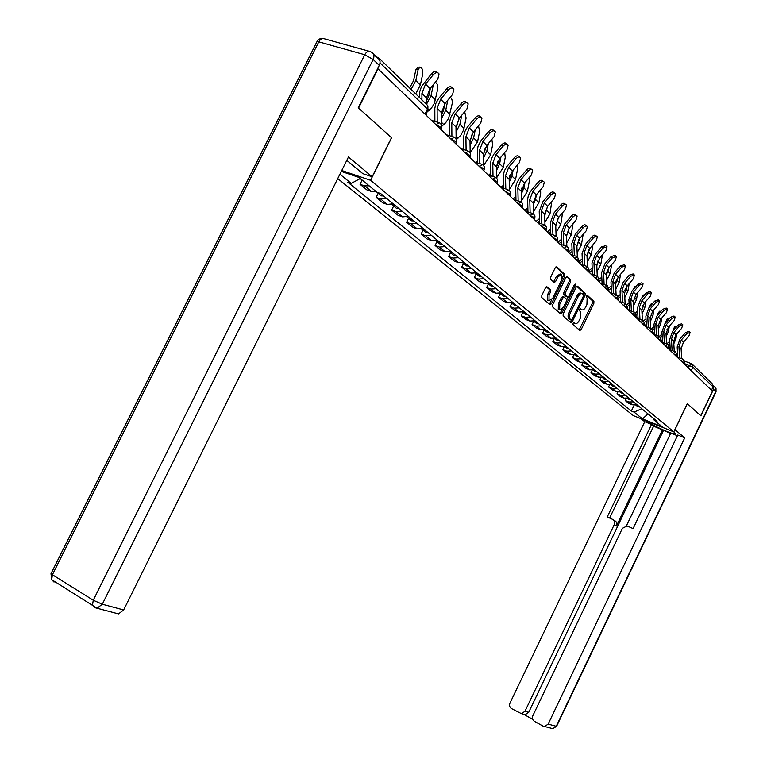 <?xml version="1.0" encoding="UTF-8"?>
<svg xmlns="http://www.w3.org/2000/svg" width="767" height="767" viewBox="0 0 767 767"><rect width="100%" height="100%" fill="white"/><g stroke="black" fill="none" stroke-linecap="round" stroke-linejoin="round"><path stroke-width="1.15" d="M573.102 323.166L573.054 324.585L579.871 330.481L581.194 329.561L593.84 303.406L593.917 301.373L587.234 295.19L586.324 295.822L586.276 297.26L587.139 298.066L586.899 304.604L585.835 306.79C584.396 309.446 582.997 310.414 581.626 309.715L580.638 308.842L579.718 309.485L579.67 310.913L580.542 311.699L580.322 318.2L579.258 320.395C577.791 323.089 576.372 324.067 574.982 323.338L574.042 322.514L573.102 323.166M546.737 286.609L545.586 287.644L541.818 295.4L541.78 297.558L550.044 304.7L551.463 303.77L564.694 276.484L564.752 274.346L556.641 266.83L555.241 267.76L550.696 277.117L550.648 279.284L554.196 282.477L555.586 281.547L557.83 276.935L561.521 274.442L561.482 280.271L552.758 298.258L548.98 300.75L549.057 295.007L550.514 291.997L550.562 289.849L546.698 286.609M370.576 180.303L391.611 137.792L358.572 108.08L378.054 68.867L712.447 391.151L700.731 415.714L687.299 403.634L673.8 431.879L370.576 180.303L341.746 170.504M563.179 313.933L563.122 316.004L570.907 322.734L572.259 321.804L585.077 295.314L585.154 293.253L577.513 286.177L576.18 287.098L563.179 313.933M560.619 313.837L552.614 306.915L552.662 304.806L565.873 277.577L567.235 276.647L570.648 279.811L570.59 281.93L565.269 292.889L565.212 294.998L567.475 297.021L568.836 296.1L574.339 284.739L575.279 284.097L575.26 285.592L562.019 312.926L560.639 313.847M337.729 178.606L633.312 415.609L673.8 431.879M379.905 60.833L378.39 57.554L376.405 56.979M692.898 364.843L712.121 383.625L713.08 386.875L692.889 367.23L684.269 363.472M711.488 390.221L713.08 386.875M633.456 401.86L628.863 401.985L632.267 404.765L636.831 404.65M632.267 404.765L628.633 403.327L625.22 400.537L626.188 398.533M628.863 401.985L625.22 400.537M618.01 391.736L617.004 393.835L620.503 396.692L624.165 398.14L628.787 398.015M625.316 395.158L620.685 395.293L617.004 393.835M609.621 384.756L608.567 386.961L612.162 389.885L615.863 391.352L620.522 391.208M616.956 388.275L612.277 388.418L608.567 386.961M601.012 377.585L599.899 379.895L603.591 382.906L607.33 384.372L612.037 384.219M608.384 381.199L603.648 381.362L599.899 379.895M592.172 370.212L591.002 372.637L594.799 375.734L598.567 377.211L603.322 377.038M599.564 373.941L594.789 374.114L591.002 372.637M583.093 362.628L581.856 365.178L585.758 368.361L589.564 369.847L594.377 369.656M590.513 366.473L585.681 366.664L581.856 365.178M573.754 354.824L572.46 357.518L576.468 360.787L580.312 362.273L585.173 362.072M581.204 358.803L576.324 359.014L572.46 357.518M564.167 346.799L562.796 349.637L566.918 352.993L570.801 354.498L575.71 354.277M571.626 350.912L566.698 351.142L562.796 349.637M554.301 338.525L552.854 341.526L557.091 344.987L561.013 346.492L565.979 346.262M561.78 342.801L556.794 343.041L552.854 341.526M544.158 330.002L542.624 333.185L546.986 336.742L550.946 338.257L555.97 338.007M551.646 334.441L546.593 334.7L542.624 333.185M533.698 321.268L532.087 324.594L536.584 328.257L540.582 329.781L545.653 329.513M541.205 325.841L536.104 326.119L532.087 324.594M522.883 312.361L521.234 315.745L525.865 319.523L529.901 321.047L535.04 320.759M530.448 316.982L525.29 317.279L521.234 315.745M511.733 303.176L510.055 306.627L514.82 310.52L518.904 312.054L524.101 311.747M519.364 307.845L514.149 308.171L510.055 306.627M500.237 293.713L498.521 297.232L503.449 301.239L507.572 302.783L512.816 302.447M507.946 298.43L502.663 298.775L498.521 297.232M488.387 283.943L486.633 287.529L491.714 291.671L495.875 293.224L501.187 292.86M496.153 288.718L490.822 289.082L486.633 287.529M476.154 273.867L474.37 277.529L479.605 281.796L483.814 283.349L489.183 282.975M483.987 278.689L478.589 279.083L474.37 277.529M463.527 263.455L461.696 267.194L467.103 271.614L471.36 273.167L476.796 272.764M471.427 268.345L465.972 268.757L461.696 267.194M450.478 252.717L448.609 256.533L454.198 261.087L458.503 262.65L463.997 262.218M458.455 257.645L452.933 258.095L448.609 256.533M436.989 241.624L435.09 245.498L440.862 250.215L445.205 251.777L450.766 251.317M445.042 246.59L439.453 247.07L435.09 245.498M423.039 230.158L421.102 234.098L427.075 238.968L431.466 240.541L437.094 240.042M431.169 235.162L425.512 235.67L421.102 234.098M408.61 218.288L406.635 222.296L412.819 227.339L417.248 228.911L422.943 228.384M416.817 223.331L411.083 223.868L406.635 222.296M393.663 206.007L391.649 210.081L398.054 215.297L402.531 216.879L408.303 216.313M401.946 211.078L396.146 211.654L391.649 210.081M378.179 193.274L376.127 197.426L382.762 202.833L387.287 204.415L393.126 203.811M386.549 198.385L380.681 199.008L376.127 197.426M362.129 180.082L360.039 184.31L366.923 189.919L371.496 191.491L376.022 191.472M369.148 185.825L364.641 185.882L360.039 184.31M653.628 418.485L654.184 420.143L662.381 426.883L642.525 418.907L634.127 412.119L641.778 408.715M360.269 178.529L351.238 183.409L347.681 182.182L631.346 411.007L634.127 412.119M351.238 183.409L339.896 174.243M341.305 171.415L358.908 177.407L377.019 192.296L380.681 193.552L657.012 421.284L654.184 420.143M634.156 405.158L631.346 411.007M642.525 418.907L648 413.854M573.438 322.667L574.397 323.118M581.002 309.494L580.025 309.024M579.19 329.896L592.479 302.907L592.555 300.885L586.611 295.381M583.61 295.017L583.783 292.764L576.784 286.292M570.236 322.15L571.473 320.088M569.823 319.532L571.185 320.04L572.134 319.398L583.399 296.11L583.457 294.662L582.412 293.713C581.031 293.023 579.622 294.001 578.174 296.647L570.437 312.648C569.172 315.64 569.104 317.826 570.236 319.216L571.175 320.031L570.006 319.599M581.674 293.445L581.031 293.215C579.651 292.524 578.241 293.512 576.803 296.158L578.174 296.647M569.814 319.523L568.865 318.708C567.733 317.317 567.801 315.132 569.056 312.14L576.803 296.158M566.487 276.762L570.648 279.811M566.372 296.608L563.822 294.49L563.879 292.39L569.191 281.431L569.258 279.322M568.098 297.002L566.688 299.916M562.23 309.12L560.639 312.409L562.019 312.926M559.747 304.278L559.651 309.906L563.342 307.433L566.372 301.182L566.429 299.092L564.196 297.097L562.796 297.999L559.747 304.278L558.366 303.77L558.271 309.398L558.961 309.657M562.777 296.57L563.908 296.982L562.777 296.57L561.406 297.5L562.796 297.999M558.366 303.77L561.406 297.5M559.968 313.272L560.639 312.409M548.319 300.501L547.58 300.233L547.657 294.499L549.114 291.489L549.162 289.341L546.257 286.781M560.84 274.202L560.121 273.953L556.42 276.436L557.83 276.935M553.534 281.882L556.42 276.436M562.163 278.306L563.294 275.986L563.352 273.848L555.874 266.935M549.383 304.125L551.694 299.887M672.927 331.037L674.577 326.627L676.197 326.665M676.59 326.819L675.094 328.544M637.147 404.909L636.054 404.918M638.969 406.405L637.233 406.232L635.939 405.168M666.686 343.952L669.754 341.325M676.734 333.971L675.919 338.861L673.809 343.779M669.879 343.511L668.383 344.709M670.099 347.23L669.466 347.719M681.719 358.659L681.115 348.726L683.464 342.178L688.967 335.841L690.185 332.379L686.829 333.645L685.545 332.61L688.9 331.344L689.792 332.063M679.62 357.882L678.939 346.579L681.297 340.011L686.829 333.645M685.545 332.61L680.022 338.966L677.175 346.914L677.788 357.211M665.449 323.137L667.06 319.034L668.709 319.072M668.939 319.11L667.673 320.568M629.151 398.313L627.933 398.303M631.011 399.847L629.266 399.684L627.962 398.61M659.236 336.435L662.046 334.028M669.323 326.138L668.441 331.43L666.178 336.55M662.17 336.214L660.79 337.317M662.391 340.03L661.221 340.941M657.77 315.016L659.352 311.239L661.01 311.277L660.119 312.303M620.934 391.553L619.602 391.525M622.852 393.126L621.088 392.963L619.774 391.879M651.614 328.688L654.136 326.541M661.72 318.084L660.761 323.799L658.354 329.148M654.251 328.727L652.938 329.772M654.472 332.638L652.966 333.818M674.883 429.616L684.739 437.823L548.156 724.115L556.248 726.291L715.832 391.534L713.521 389.3L700.865 415.839L687.347 403.672L674.941 429.635M673.857 431.773L675.296 433.854C673.292 434.889 652.813 425.733 648.22 421.773L647.808 421.428M640.991 418.696L644.75 421.716L651.528 424.448L607.243 516.968L612.593 519.374C614.568 520.534 615.115 522.289 614.242 524.647L524.973 711.297L528.703 712.332L525.194 714.681L521.455 713.665L524.973 711.297M670.607 433.384L653.618 426.145L651.528 424.448M677.414 435.733L670.77 433.058L626.438 525.836M713.521 385.83L715.956 388.351L715.975 391.985L556.631 726.253L552.777 728.65L542.94 726.061L534.407 721.325C532.48 719.964 531.972 718.075 532.873 715.659L622.392 528.329L627.08 525.941L633.091 528.597L677.769 435.014L684.739 437.823M644.75 421.716L510.007 703.013C509.106 705.4 509.604 707.26 511.484 708.593L521.455 713.665M523.593 714.259L532.71 719.321M544.647 726.502L548.156 724.115M713.521 389.3L713.358 385.552M662.506 429.731L616.476 525.999L614.242 524.647M663.445 430.488L528.703 712.332M653.618 426.145L609.64 518.041M613.341 519.825L614.837 520.745C616.802 521.905 617.349 523.65 616.476 525.999M373.558 54.198L377.728 58.263C380.173 59.634 380.691 62.012 379.281 65.387L358.227 107.764L391.506 137.696L372.168 176.774L362.781 173.61L346.799 160.341M372.168 176.774L348.458 156.986L123.65 609.966L118.501 613.907L116.22 613.332M674.26 351.391L673.666 341.392L676.053 334.757L681.623 328.334L682.841 324.825L679.428 326.09L678.133 325.045L681.547 323.779L682.429 324.489M672.103 350.596L671.432 339.187L673.829 332.533L679.428 326.09M678.133 325.045L672.544 331.488L669.649 339.532L670.253 349.915M666.609 343.923L666.024 333.866L668.441 327.145L674.088 320.635L675.305 317.068L671.834 318.334L670.531 317.279L674.001 316.014L674.874 316.713M664.395 343.108L663.733 331.603L666.159 324.863L671.834 318.334M670.531 317.279L664.864 323.808L661.931 331.948L662.525 342.427M649.898 306.666L651.442 303.243L652.832 303.262M612.507 384.603L611.05 384.555M614.472 386.223L612.689 386.06L611.366 384.967M643.695 320.817L646.006 318.861M653.915 309.81L652.88 315.966L650.311 321.546M646.121 321.037L644.817 322.073M646.332 325.064L644.98 326.119M641.806 298.075L643.312 295.027L644.433 295.036M603.859 377.469L602.277 377.393M605.872 379.138L604.07 378.975L602.737 377.872M635.498 312.773L637.655 310.971M645.91 301.297L644.779 307.931L642.046 313.732M637.761 313.147L636.409 314.221M637.981 317.289L636.783 318.228M633.504 289.236L634.961 286.58L635.785 286.59M594.962 370.145L593.265 370.03M597.042 371.851L595.221 371.698L593.869 370.586M627.003 304.576L629.065 302.869M637.693 292.534L636.466 299.667L633.552 305.717M629.17 305.045L627.674 306.225M629.381 309.302L628.47 310.031M658.748 336.253L658.182 326.138L660.636 319.34L666.35 312.735L667.578 309.101L664.03 310.367L662.717 309.302L666.255 308.046L667.117 308.737M656.475 335.419L655.833 323.818L658.297 316.992L664.03 310.367M662.717 309.302L656.983 315.927L654.002 324.173L654.587 334.738M650.675 328.372L650.128 318.2L652.621 311.316L658.402 304.614L659.63 300.923L656.025 302.179L654.692 301.105L658.307 299.859L659.16 300.539M648.336 327.528L647.712 315.812L650.215 308.909L656.025 302.179M654.692 301.105L648.892 307.826L645.862 316.186L646.428 326.838M642.382 320.28L641.854 310.041L644.376 303.07L650.243 296.283L651.471 292.524L647.789 293.78L646.456 292.697L650.128 291.441L650.972 292.122M639.975 319.408L639.362 307.596L641.912 300.597L647.789 293.78M646.456 292.697L640.57 299.513L637.502 307.979L638.048 318.717M624.98 280.137L626.898 277.913M585.825 362.618L584.003 362.475L586.122 364.22L584.761 363.098M587.963 364.373L586.122 364.22M618.202 296.206L620.235 294.538M629.247 283.522L627.914 291.182L624.817 297.471M625.249 289.149L624.789 290.731M620.34 296.714L618.586 298.104M620.551 301.105L619.966 301.575M633.858 311.958L633.341 301.661L635.91 294.595L641.854 287.711L643.082 283.886L639.333 285.132L637.981 284.049L641.73 282.802L642.554 283.464M631.385 311.066L630.79 299.149L633.369 292.054L639.333 285.132M637.981 284.049L632.027 290.961L628.902 299.533L629.439 310.376M616.246 270.741L617.742 268.996M576.439 354.872L574.493 354.69M578.625 356.684L576.774 356.53L575.394 355.399M609.075 287.663L611.155 285.976M620.57 274.231L619.132 282.457L615.824 289.006M616.534 279.61L615.671 282.572M611.251 288.152L608.998 289.955L607.339 285.707L604.847 287.443M625.095 303.396L624.597 293.052L627.205 285.89L633.226 278.9L634.462 275.008L630.637 276.254L629.266 275.152L633.091 273.915L633.906 274.567M622.545 302.486L621.97 290.463L624.597 283.272L630.637 276.254M629.266 275.152L623.235 282.17L620.062 290.866L620.58 301.786M607.359 260.953L608.308 259.84M606.582 280.3L610.101 273.483L611.654 264.673M566.775 346.914L564.713 346.694M569.028 348.774L567.149 348.621L565.768 347.48M599.573 278.967L601.807 277.165M607.531 269.955L606.361 273.963M601.903 279.361L598.931 281.738M616.083 294.586L615.604 284.193L618.26 276.935L624.357 269.831L625.584 265.881L621.692 267.108L620.311 266.005L624.213 264.768L625.009 265.411M613.456 293.656L612.9 281.527L615.565 274.241L621.692 267.108M620.311 266.005L614.194 273.129L610.973 281.94L611.472 292.956M597.062 271.345L600.801 264.251L602.45 254.855M556.832 338.726L554.656 338.448M559.153 340.634L557.254 340.49L555.854 339.34M589.631 270.157L592.182 268.105M598.26 260.071L596.812 265.018M592.268 270.32L589.439 272.592M606.812 285.525L606.352 275.075L609.046 267.712L615.22 260.512L616.457 256.485L612.478 257.702L611.088 256.59L615.067 255.363L615.843 255.986M604.108 284.576L603.571 272.333L606.275 264.951L612.478 257.702M611.088 256.59L604.895 263.829L601.616 272.755L602.095 283.867M587.254 262.122L591.232 254.749L592.958 244.759M546.603 330.289L544.302 329.973M548.99 332.264L547.072 332.121L545.663 330.96M579.181 261.269L582.268 258.786M588.711 249.937L587.004 255.766M582.354 261.02L579.67 263.177M577.148 252.631L581.386 244.961L583.15 234.386M536.075 321.613L533.65 321.239M538.53 323.636L536.593 323.501L535.165 322.332M568.299 252.218L572.048 249.179M578.884 239.525L576.909 246.197M572.134 251.442L569.613 253.484M566.736 242.861L571.242 234.884L573.026 223.715M525.222 312.668L522.672 312.236M527.754 314.758L525.788 314.623L524.35 313.444M557.925 242.219L561.511 239.304M568.75 228.815L566.506 236.332M561.588 241.586L559.248 243.494M555.989 232.794L560.782 224.491L562.575 212.727M514.034 303.454L511.368 302.955M516.642 305.602L514.667 305.477L513.209 304.278M547.226 231.912L550.648 229.122M558.299 217.79L555.768 226.169M550.725 231.442L548.568 233.197M544.906 222.411L549.997 213.782L551.77 201.414M502.5 293.943L499.71 293.387M505.194 296.167L503.19 296.043L501.723 294.835M536.2 221.28L539.431 218.633M547.533 206.428L544.695 215.69M539.498 220.982L537.6 222.545M533.458 211.702L538.875 202.737L540.668 193.265L540.61 189.756M490.602 284.135L487.687 283.502M493.382 286.427L491.35 286.312L489.873 285.094M524.829 210.321L527.849 207.828M536.421 194.703L535.529 199.41L533.266 204.875M527.917 210.206L526.44 211.424M590.849 273.953L597.244 276.178L596.822 265.689L599.564 258.23L605.825 250.905L607.071 246.811L603.006 248.019L601.596 246.897L605.662 245.689L606.419 246.293M594.473 275.219L593.955 262.87L596.716 255.382L603.006 248.019M601.596 246.897L595.317 254.241L591.98 263.302L592.44 274.509M587.436 266.532L587.014 256.025L589.804 248.46L596.151 241.02L597.388 236.85C596.448 235.785 595.058 236.188 593.236 238.048L591.817 236.917C593.639 235.057 595.019 234.654 595.969 235.718L596.707 236.303M584.55 265.574L584.061 253.12L586.86 245.526L593.236 238.048M591.817 236.917L585.451 244.385L582.057 253.561L582.508 264.864M577.302 256.619L576.899 246.063L579.737 238.393L586.18 230.838L587.426 226.591C586.448 225.488 585.039 225.881 583.179 227.78L581.75 226.629C583.601 224.731 585.02 224.338 585.988 225.45L586.697 226.006M574.33 255.641L573.86 243.072L576.717 235.364L583.179 227.78M581.75 226.629L575.288 234.213L571.837 243.532L572.259 254.932M564.138 248.211L566.851 246.428L566.487 235.805L569.373 228.02L575.902 220.34L577.148 216.016C576.151 214.865 574.704 215.249 572.815 217.186L571.367 216.026C573.256 214.098 574.704 213.715 575.701 214.865L576.372 215.393M563.793 245.392L563.352 232.717L566.257 224.904L572.815 217.186M571.367 216.026L564.809 223.743L561.3 233.187L561.703 244.683M556.094 235.92L555.739 225.22L558.683 217.32L565.308 209.516L566.554 205.105C565.519 203.907 564.042 204.29 562.115 206.256L560.658 205.096C562.585 203.13 564.061 202.747 565.087 203.945L565.73 204.453M552.921 234.817L552.508 222.037L555.461 214.108L562.115 206.256M560.658 205.096L554.014 212.938L550.438 222.526L550.802 234.108M544.992 225.067L544.656 214.3L547.648 206.285L554.368 198.346L555.624 193.859C554.56 192.603 553.045 192.977 551.08 194.981L549.603 193.811C551.569 191.808 553.084 191.434 554.148 192.68L554.752 193.159M541.703 223.906L541.32 211.011L544.33 202.967L551.08 194.981M549.603 193.811L542.863 201.788L539.22 211.519L539.565 223.197M521.637 200.657L527.399 191.338L529.24 181.721L529.057 177.733M476.959 272.899L476.259 272.994M478.32 274.02L475.291 273.311M481.187 276.379L479.145 276.273L477.649 275.046M513.085 199.008L515.894 196.688M521.598 189.056L521.867 187.982M524.964 182.594L523.938 187.905L521.455 193.715M515.951 199.094L514.925 199.938M533.525 213.888L533.218 203.034L536.267 194.895L543.084 186.822L544.34 182.239C543.247 180.935 541.694 181.309 539.69 183.351L538.194 182.162C540.208 180.12 541.751 179.756 542.844 181.06L543.41 181.511M530.131 212.641L529.767 199.641L532.835 191.462L539.69 183.351M538.194 182.162L530.38 191.549L528.29 195.767L527.648 199.43L527.964 211.932M509.413 189.267L515.539 179.564L517.428 169.814L517.102 165.336M464.236 262.41L463.287 262.515M465.636 263.57L462.482 262.774M468.599 266.015L466.528 265.909L465.023 264.673M500.956 187.321L503.526 185.183M509.221 178.289L510.189 174.473M513.133 170.053L511.972 176.017L509.259 182.191M503.574 187.627L503.047 188.068M521.675 202.363L521.397 191.395L524.503 183.131L531.435 174.914L532.682 170.245C531.56 168.884 529.978 169.248 527.917 171.329L526.421 170.14C528.473 168.05 530.055 167.695 531.176 169.056L531.694 169.469M518.166 201.002L517.84 187.886L520.966 179.583L527.917 171.329M526.421 170.14L518.962 179.027L516.354 183.965L515.692 187.685L515.98 200.283M496.776 177.513L503.296 167.398L505.232 157.503L504.715 152.556M451.082 251.576L449.913 251.672M452.54 252.774L449.261 251.883M455.598 255.296L453.508 255.2L451.984 253.954M488.598 175.106L490.736 173.323M496.565 166.64L498.032 161.041M500.918 157.072L499.614 163.735L496.632 170.284M490.784 175.796L490.564 163.007L491.532 158.405L493.958 154.062L501.656 144.848C503.794 142.681 505.463 142.346 506.661 143.841L507.064 144.158M509.441 190.465L509.192 179.363L512.356 170.974L519.393 162.614L520.64 157.858C519.489 156.43 517.859 156.775 515.76 158.903L514.245 157.705C516.335 155.576 517.965 155.231 519.125 156.66L519.585 157.024M505.798 188.96L505.511 175.739L508.703 167.311L515.76 158.903M514.245 157.705L506.671 166.755L504.283 171.022L503.344 175.557L503.593 188.251M483.699 165.365L490.64 154.829L492.635 144.79L491.868 139.364M437.487 240.368L436.097 240.464M438.992 241.605L436.864 241.519L435.589 240.617M442.156 244.222L440.037 244.127L438.503 242.871M475.914 162.403L477.496 161.07M483.517 154.455L485.434 147.341M488.301 143.621L486.824 151.041L483.574 157.983M496.795 178.203L496.565 166.928L499.796 158.405L506.939 149.891L508.195 145.049C507.006 143.554 505.328 143.889 503.19 146.066L501.656 144.848M493.018 176.515L492.769 163.189L496.019 154.618L503.19 146.066M470.276 152.738L477.553 141.828L479.596 131.636L478.541 125.75M423.422 228.787L421.821 228.854M424.985 230.062L422.838 229.985L421.457 228.959M428.254 232.765L426.116 232.679L424.573 231.413M462.798 149.249L463.795 148.405M470.018 141.818L472.386 133.257M475.262 129.681L473.603 137.907L470.066 145.26M483.709 165.557L483.517 154.071L486.805 145.414L494.063 136.737L495.319 131.799C494.092 130.227 492.376 130.553 490.18 132.777L488.627 131.55C490.822 129.335 492.539 129.009 493.766 130.582L494.101 130.841M479.787 163.63L479.576 150.198L482.894 141.492L490.18 132.777M488.627 131.55L480.813 140.936L478.071 146.123L477.352 150.016L477.525 162.911M456.336 139.699L460.89 135.193L463.594 129.939L466.106 118.022L464.687 111.704M408.878 216.793L407.056 216.831M410.489 218.116L408.312 218.049L406.836 216.898M413.873 220.915L411.706 220.838L410.144 219.554M456.02 128.741L458.877 118.732M461.772 115.223L459.912 124.312L456.058 132.087M470.161 152.528L469.998 140.754L473.364 131.953L480.727 123.123L481.992 118.089C480.717 116.44 478.963 116.747 476.71 119.019L475.147 117.782C477.39 115.52 479.154 115.213 480.43 116.862L480.688 117.063M470.229 157.705L470.219 156.89M466.096 150.284L465.924 136.747L469.308 127.897L476.71 119.019M475.147 117.782L467.208 127.351L464.697 131.838L463.671 136.584L463.805 149.565M441.715 126.373L445.685 122.749L448.609 118.396L452.137 103.928C452.53 100.64 451.916 98.416 450.267 97.236M393.797 204.367L391.774 204.367M395.465 205.748L393.27 205.681L391.697 204.396M398.984 208.634L396.788 208.576L395.216 207.282M441.524 115.184L443.518 110.352L444.889 103.737M447.813 100.199L445.742 110.227L441.543 118.463M456.135 139.153L456.001 126.977L459.443 118.022L466.921 109.019L468.186 103.881C466.882 102.155 465.07 102.442 462.76 104.763L461.178 103.526C463.489 101.206 465.301 100.918 466.604 102.653L466.787 102.788M456.183 144.167L456.173 142.911M451.907 136.449L451.782 122.816L455.234 113.823L462.76 104.763M461.178 103.526L453.115 113.267L450.555 117.84L449.5 122.662L449.596 135.74M426.519 115.577L426.51 112.586L431.648 107.773L434.41 103.229L437.66 89.327C438.043 85.415 437.228 83.095 435.205 82.376M433.374 84.591L431.054 95.645L426.481 104.341M379.214 193.044L377.69 192.872L376.06 191.501M383.548 195.921L381.333 195.873L379.742 194.559M426.471 101.129L428.801 95.77L430.392 88.195M441.591 125.567L441.504 112.682L445.004 103.583L452.616 94.408L453.882 89.173C452.53 87.352 450.67 87.62 448.302 89.998L446.71 88.751C449.078 86.374 450.938 86.105 452.29 87.927L452.377 87.994M441.619 130.131L441.61 127.658M437.209 122.106L437.123 108.377L440.651 99.231L448.302 89.998M446.71 88.751L438.503 98.684L435.896 103.334L434.822 108.233L434.87 121.397M409.616 88.061L413.538 80.66L415.848 69.778L417.9 67.218M415.637 93.948L420.374 85.032L422.665 74.188C423.029 69.989 422.118 67.611 419.913 67.074L418.13 69.615L415.819 80.516L411.064 89.48M361.593 179.612L360.145 178.596M365.38 182.719L363.711 181.386M426.481 104.504L426.462 97.869L430.047 88.617L437.784 79.25L439.05 73.92C437.66 71.993 435.742 72.242 433.307 74.677L431.696 73.421C434.122 70.995 436.03 70.737 437.439 72.654M421.936 100.103L421.917 93.401L425.532 84.092L433.307 74.677M431.696 73.421L421.419 86.661L419.77 91.618L419.568 97.793M688.335 367.901L689.523 365.418L691.911 363.874L692.889 367.23L691.23 370.701M380.681 199.008L387.287 204.415M396.146 211.654L402.531 216.879M411.083 223.868L417.248 228.911M425.512 235.67L431.466 240.541M439.453 247.07L445.205 251.777M452.933 258.095L458.503 262.65M465.972 268.757L471.36 273.167M478.589 279.083L483.814 283.349M490.822 289.082L495.875 293.224M502.663 298.775L507.572 302.783M514.149 308.171L518.904 312.054M525.29 317.279L529.901 321.047M536.104 326.119L540.582 329.781M546.593 334.7L550.946 338.257M556.794 343.041L561.013 346.492M566.698 351.142L570.801 354.498M576.324 359.014L580.312 362.273M585.681 366.664L589.564 369.847M594.789 374.114L598.567 377.211M603.648 381.362L607.33 384.372M612.277 388.418L615.863 391.352M620.685 395.293L624.165 398.14M364.641 185.882L371.496 191.491M684.097 363.817L684.461 363.069L681.115 360.95M680.962 360.797L683.052 359.157L684.519 362.935M676.58 356.578L676.945 355.821L673.551 353.654M668.872 349.138L669.236 348.381L665.785 346.176M660.943 341.507L661.307 340.74L657.808 338.487M652.803 333.664L653.168 332.897L649.611 330.587M644.433 325.601L644.807 324.834L641.193 322.466M635.833 317.308L636.207 316.541C636.322 316.023 635.105 315.218 632.535 314.125M626.984 308.775L627.358 308.008C627.492 307.481 626.246 306.656 623.619 305.534M617.886 300.002L618.26 299.235C618.403 298.689 617.138 297.845 614.453 296.704M608.509 290.971L608.883 290.194C609.046 289.638 607.752 288.775 605.019 287.606M598.864 281.671L599.238 280.895C599.411 280.319 598.097 279.437 595.297 278.239M588.912 272.084L589.286 271.317C589.478 270.713 588.145 269.811 585.288 268.584M578.663 262.209L579.037 261.432C579.248 260.818 577.887 259.888 574.962 258.642M568.098 252.017L568.472 251.25C568.692 250.608 567.312 249.658 564.32 248.374M557.187 241.509L557.561 240.742C557.81 240.081 556.401 239.103 553.333 237.789M545.931 230.666L546.305 229.899C546.574 229.218 545.136 228.202 541.991 226.859M534.311 219.458L534.676 218.691C534.963 217.991 533.496 216.946 530.285 215.575M522.298 207.876L522.663 207.119C522.979 206.39 521.483 205.316 518.176 203.907M509.873 195.911L510.237 195.154C510.582 194.396 509.048 193.294 505.664 191.846M497.026 183.524L497.39 182.776C497.754 181.99 496.201 180.859 492.721 179.373M483.728 170.705L484.092 169.967C484.485 169.152 482.894 167.983 479.317 166.458M469.95 157.436L470.305 156.708C470.737 155.864 469.107 154.646 465.435 153.084M455.675 143.678L456.029 142.959C456.49 142.077 454.831 140.831 451.044 139.21M440.872 129.412L441.226 128.703C441.715 127.792 440.018 126.497 436.126 124.829M673.397 353.51L675.526 351.852L677.012 355.687M665.631 346.022L667.798 344.354L669.294 348.237M657.655 338.333L659.86 336.655L661.384 340.596M649.457 330.433L651.71 328.746L653.244 332.734M641.03 322.313L643.331 320.616L644.884 324.662M632.372 313.962L634.712 312.255L636.284 316.359M623.456 305.381L625.843 303.665L627.444 307.816M614.29 296.541L616.726 294.816L618.346 299.025M595.134 278.076L597.666 276.331L599.334 280.664M585.116 268.421L587.704 266.667L589.401 271.067M574.79 258.469L577.436 256.705L579.162 261.173M553.16 237.626L556.257 236.006L557.714 237.76L557.695 240.445M541.818 226.696L544.982 225.067L546.583 227.224L546.449 229.582M530.102 215.402L533.343 213.772L534.963 215.968L534.829 218.355M517.993 203.734L521.301 202.095L522.826 203.936L522.826 206.764M505.482 191.673L508.866 190.024L510.41 191.894L510.41 194.77M492.529 179.19L495.99 177.541L497.562 179.44L497.572 182.373M479.126 166.276L482.664 164.617L484.265 166.554L484.284 169.536M465.243 152.901L468.867 151.224L470.631 153.621L470.516 156.238M450.862 139.028L454.563 137.351L456.221 139.354L456.25 142.461M435.934 124.647L439.338 122.758C441.38 123.957 442.089 125.759 441.456 128.175M424.956 114.062L427.449 109.01L380.039 62.894M425.512 114.609L427.689 110.208L427.919 106.642L427.219 105.041L379.675 58.81M573.572 322.792L574.934 323.3M580.168 309.149L581.539 309.647M592.555 300.885L593.917 301.373M592.479 302.907L593.84 303.406M579.842 329.053L581.194 329.561M583.783 292.764L585.154 293.253M583.706 294.825L585.077 295.314M570.888 321.296L572.259 321.804M569.056 312.14L570.437 312.648M568.865 318.708L570.236 319.216M569.191 281.431L570.59 281.93M563.879 292.39L565.269 292.889M563.822 294.49L565.212 294.998M566.056 296.503L567.446 297.002M574.119 285.19L575.26 285.592M549.162 289.341L550.562 289.849M549.114 291.489L550.514 291.997M547.657 294.499L549.057 295.007M554.186 281.038L555.586 281.547M563.352 273.848L564.752 274.346M563.294 275.986L564.694 276.484M550.064 303.253L551.463 303.77M674.845 328.832L673.301 328.794M675.919 338.861L674.404 337.355M669.946 344.68L669.265 344.019M678.939 346.579L681.115 348.726M681.297 340.011L683.464 342.178M667.089 321.248L665.766 321.21M668.441 331.43L666.782 329.781M662.228 337.164L661.672 336.627M659.121 313.463L658.038 313.435M660.761 323.799L658.949 322.006M379.281 65.387L373.174 59.471L102.289 604.223L93.258 600.225L364.747 54.745L318.784 41.849L52.405 574.742L93.258 600.225L92.481 605.23L94.772 607.656L97.073 608.241L102.289 604.223L123.65 609.966M52.377 580.092L54.035 582.105L51.686 579.66L52.405 574.742L50.996 573.687L51.686 579.66L97.073 608.241L118.501 613.907M51.274 573.122L317.001 41.6L318.784 41.849C320.443 38.925 322.361 37.928 324.537 38.849L369.148 51.264M373.174 59.471C374.593 56.077 374.075 53.69 371.621 52.309L370.48 51.638C368.352 50.718 366.434 51.753 364.747 54.745L373.174 59.471M316.531 42.549L317.001 41.6C318.554 39.031 320.74 37.995 323.53 38.503M671.432 339.187L673.666 341.392M673.829 332.533L676.053 334.757M663.733 331.603L666.024 333.866M666.159 324.863L668.441 327.145M650.934 305.467L650.1 305.448M652.88 315.966L650.915 314.019M642.516 297.26L641.95 297.251M644.779 307.931L642.65 305.812M636.466 299.667L634.156 297.375M655.833 323.818L658.182 326.138M658.297 316.992L660.636 319.34M647.712 315.812L650.128 318.2M650.215 308.909L652.621 311.316M639.362 307.596L641.854 310.041M641.912 300.597L644.376 303.07M627.914 291.182L625.431 288.708M630.79 299.149L633.341 301.661M633.369 292.054L635.91 294.595M619.132 282.457L616.495 279.83M621.97 290.463L624.597 293.052M624.597 283.272L627.205 285.89M610.101 273.483L607.387 270.789M612.9 281.527L615.604 284.193M615.565 274.241L618.26 276.935M600.801 264.251L598.011 261.47M603.571 272.333L606.352 275.075M606.275 264.951L609.046 267.712M591.232 254.749L588.366 251.892M581.386 244.961L578.423 242.017M571.242 234.884L568.184 231.855M560.782 224.491L557.638 221.375M549.997 213.782L546.756 210.561M538.875 202.737L535.529 199.41M593.955 262.87L596.822 265.689M596.716 255.382L599.564 258.23M584.061 253.12L587.014 256.025M586.86 245.526L589.804 248.46M573.86 243.072L576.899 246.063M576.717 235.364L579.737 238.393M563.352 232.717L566.487 235.805M566.257 224.904L569.373 228.02M552.508 222.037L555.739 225.22M555.461 214.108L558.683 217.32M541.32 211.011L544.656 214.3M544.33 202.967L547.648 206.285M527.399 191.338L523.938 187.905M529.767 199.641L533.218 203.034M532.835 191.462L536.267 194.895M515.539 179.564L511.972 176.017M517.84 187.886L521.397 191.395M520.966 179.583L524.503 183.131M503.296 167.398L499.614 163.735M497.524 176.88L496.748 176.132M505.511 175.739L509.192 179.363M508.703 167.311L512.356 170.974M490.64 154.829L486.824 151.041M484.773 164.474L483.67 163.4M492.769 163.189L496.565 166.928M496.019 154.618L499.796 158.405M477.553 141.828L473.603 137.907M471.58 151.636L470.133 150.217M479.576 150.198L483.517 154.071M482.894 141.492L486.805 145.414M464.006 128.367L459.912 124.312M457.928 138.348L456.106 136.574M465.924 136.747L469.998 140.754M469.308 127.897L473.364 131.953M449.97 114.436L445.742 110.227M443.796 124.59L441.571 122.423M451.782 122.816L456.001 126.977M455.234 113.823L459.443 118.022M435.435 99.998L431.054 95.645M429.156 110.343L428.053 109.269M437.123 108.377L441.504 112.682M440.651 99.231L445.004 103.583M418.13 69.615L415.848 69.778M420.374 85.032L415.819 80.516M421.917 93.401L426.462 97.869M425.532 84.092L430.047 88.617M682.774 359.052L676.887 356.876M675.238 351.746L669.303 349.56M667.501 344.249L661.518 342.053M659.543 336.54L653.513 334.345M651.384 328.631L645.296 326.426M642.986 320.491L636.85 318.286M634.357 312.131L628.173 309.916M625.479 303.531L619.237 301.316M616.342 294.681L610.053 292.457M606.937 285.564L600.59 283.339M587.263 266.513L580.82 264.279M576.976 256.542L570.475 254.318M568.596 250.972L568.615 248.326L566.851 246.428M566.362 246.265L559.814 244.04M555.413 235.661L548.808 233.436M544.11 224.712L537.456 222.488M532.442 213.408L525.731 211.193M520.371 201.721L513.612 199.516M507.898 189.641L501.091 187.436M494.993 177.148L488.128 174.953M481.638 164.205L474.715 162.029M467.793 150.811L460.833 148.645M453.46 136.929L446.442 134.771M438.58 122.528L431.514 120.39M427.938 109.623L427.871 106.345M684.682 361.152L691.335 363.616M573.62 322.83L574.982 323.338M580.255 309.216L581.626 309.715M566.084 296.522L567.475 297.021M558.271 309.398L559.651 309.906M547.58 300.233L548.98 300.75M637.233 406.232L635.728 404.995M629.266 399.684L627.674 398.37M621.088 392.963L619.4 391.573M552.777 728.65L556.583 726.339M716.042 391.832L716.004 388.466M612.689 386.06L610.906 384.593M604.07 378.975L602.181 377.412M595.221 371.698L593.217 370.049M576.774 356.53L574.579 354.728M567.149 348.621L564.896 346.77M557.254 340.49L554.934 338.583M547.072 332.121L544.685 330.155M536.593 323.501L534.129 321.478M525.788 314.623L523.257 312.533M514.667 305.477L512.049 303.32M503.19 296.043L500.487 293.828M491.35 286.312L488.569 284.02M479.145 276.273L476.269 273.915M466.528 265.909L463.565 263.464M453.508 255.2L450.44 252.679M440.037 244.127L436.864 241.519M426.116 232.679L422.838 229.985M411.706 220.838L408.312 218.049M396.788 208.576L393.27 205.681M381.333 195.873L377.69 192.872M417.632 67.237L419.913 67.074M365.313 182.699L361.525 179.593"/></g></svg>
